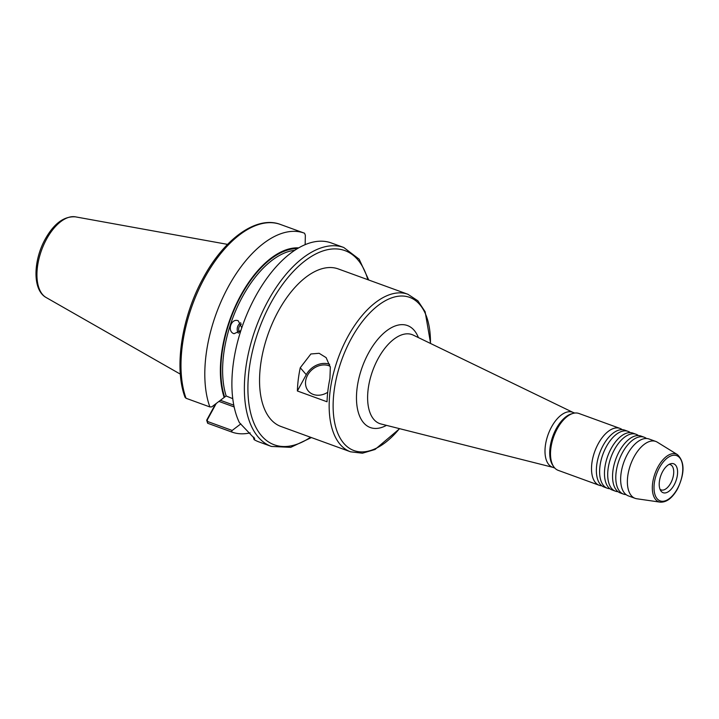 <?xml version="1.0" encoding="UTF-8"?>
<svg xmlns="http://www.w3.org/2000/svg" width="719" height="719" viewBox="0 0 719 719"><rect width="100%" height="100%" fill="white"/><g stroke="black" fill="none" stroke-linecap="round" stroke-linejoin="round"><path stroke-width="1.08" d="M630.32 432.613A30.27 15.773 110 0 0 628.029 431.346A30.27 15.773 110 0 0 606.342 446.679A30.27 15.773 110 0 0 607.33 488.237A30.27 15.773 110 0 0 609.901 488.731M638.409 435.561A30.27 15.773 110 0 0 636.126 434.285A30.27 15.773 110 0 0 614.43 449.618A30.27 15.773 110 0 0 615.428 491.176A30.27 15.773 110 0 0 617.989 491.679M646.507 438.5A30.27 15.773 110 0 0 644.215 437.233A30.27 15.773 110 0 0 622.519 452.566A30.27 15.773 110 0 0 623.517 494.124A30.27 15.773 110 0 0 626.087 494.618M622.223 429.665A30.27 15.773 110 0 0 619.94 428.398A30.27 15.773 110 0 0 598.244 443.731A30.27 15.773 110 0 0 599.242 485.289A30.27 15.773 110 0 0 601.803 485.783M669.092 464.393A13.454 7.01 -70 0 1 670.297 464.618A13.454 7.01 -70 0 1 670.737 483.087A13.454 7.01 -70 0 1 661.103 489.9A13.454 7.01 -70 0 1 660.024 489.297M662.63 471.574A15.396 8.017 -70 0 1 670.665 463.737A15.396 8.017 -70 0 1 677.379 469.489A15.396 8.017 -70 0 1 674.161 484.912A15.396 8.017 -70 0 1 660.815 490.816A15.396 8.017 -70 0 1 662.63 471.574M607.33 488.237L604.095 487.051A30.27 15.773 -70 0 1 598.46 481.433A30.27 15.773 -70 0 1 603.097 445.501A30.27 15.773 -70 0 1 616.857 430.852A30.27 15.773 -70 0 1 624.793 430.169L628.029 431.346M615.428 491.176L612.193 489.999A30.27 15.773 -70 0 1 606.548 484.372A30.27 15.773 -70 0 1 611.195 448.44A30.27 15.773 -70 0 1 624.955 433.8A30.27 15.773 -70 0 1 632.882 433.108L636.126 434.285M623.517 494.124L620.281 492.946A30.27 15.773 -70 0 1 614.646 487.32A30.27 15.773 -70 0 1 619.284 451.388A30.27 15.773 -70 0 1 633.044 436.748A30.27 15.773 -70 0 1 640.98 436.056L644.215 437.233M635.102 498.339L628.37 495.885A30.27 15.773 -70 0 1 622.735 490.268A30.27 15.773 -70 0 1 627.381 454.327A30.27 15.773 -70 0 1 641.141 439.686A30.27 15.773 -70 0 1 649.068 439.003L655.8 441.448A30.27 15.773 110 0 0 634.104 456.781A30.27 15.773 110 0 0 635.102 498.339A30.27 15.773 110 0 0 636.755 498.752L660.204 502.15A25.417 13.248 -70 0 1 657.975 466.901A25.417 13.248 -70 0 1 677.487 454.651L657.328 442.194A30.27 15.773 110 0 0 655.8 441.448M330.147 366.268A16.816 13.787 -40.9 0 0 307.606 375.183A16.816 13.787 -40.9 0 0 309.601 392.304A16.816 13.787 -40.9 0 0 327.711 392.295M240.865 330.587L234.034 333.706C226.719 331.513 231.159 317.78 238.241 320.773L241.791 327.801M253.771 437.134L253.537 437.817L254.113 437.628M297.378 390.983A83.826 43.67 -70 0 1 300.254 367.742L310.887 353.973L319.137 353.299L326.129 357.631L330.336 367.319L329.922 378.536A83.826 43.67 110 0 0 327.046 401.777L297.378 390.983L306.258 374.689A18.496 15.162 139.1 0 1 329.653 364.299M278.199 311.39A83.826 43.67 110 0 0 280.958 426.484L350.566 451.811A83.826 43.67 -70 0 1 347.807 336.717A83.826 43.67 -70 0 1 407.889 294.26L338.272 268.933A83.826 43.67 110 0 0 278.199 311.39M574.796 413.048L572.468 412.203A29.263 15.243 110 0 0 551.5 427.023A29.263 15.243 110 0 0 552.462 467.197L554.789 468.042M619.94 428.398L578.93 413.479A30.27 15.773 110 0 0 573.043 413.407L571.497 413.847A29.263 15.243 110 0 0 556.218 428.74A29.263 15.243 110 0 0 552.776 465.31L553.675 466.649A30.27 15.773 110 0 0 558.241 470.37L599.242 485.289M573.043 413.407A30.27 15.773 110 0 0 557.243 428.812A30.27 15.773 110 0 0 553.675 466.649M331.297 242.95A105.855 55.147 110 0 0 255.434 296.57A105.855 55.147 110 0 0 239.4 422.646L254.697 438.716L254.077 439.615A105.855 55.147 110 0 0 258.912 441.897L271.405 446.445A105.855 55.147 -70 0 1 267.917 301.108A105.855 55.147 -70 0 1 343.781 247.498L331.297 242.95M305.162 244.649L305.341 235.23L304.568 233.235A105.855 55.147 110 0 0 304.209 233.1A105.855 55.147 110 0 0 228.345 286.71A105.855 55.147 110 0 0 209.858 406.936L211.763 406.864L224.157 397.454A91.178 47.499 110 0 1 237.854 300.91A91.178 47.499 110 0 1 298.664 247.884M232.767 398.668L226.17 395.98L224.157 397.454M254.077 439.615L253.537 437.817M237.638 320.593L238.241 320.773M280.752 224.562A105.855 55.147 110 0 0 280.392 224.436C256.656 215.314 224.22 238.825 203.261 277.929C181.781 316.603 173.836 367.616 185.035 397.292L186.041 398.272L209.858 406.936M216.239 403.476L207.216 420.031L207.611 421.523L232.174 430.456L231.473 431.912L207.647 423.248L206.677 420.211L215.484 404.051M232.174 430.456L240.838 423.877M231.473 431.912A105.855 55.147 110 0 0 231.824 432.047A105.855 55.147 110 0 0 250.158 432.883M208.007 423.383A105.855 55.147 110 0 1 207.647 423.248L231.824 432.047M206.677 420.211L207.216 420.031M241.422 324.071A5.545 4.727 -77.3 0 0 239.535 332.358M240.757 322.777A6.813 5.797 -77.3 0 0 238.375 333.239M659.368 467.799A24.095 12.556 110 0 0 657.193 498.788A24.095 12.556 110 0 0 677.424 488.677A24.095 12.556 110 0 0 679.599 457.697A24.095 12.556 110 0 0 659.368 467.799M430.456 343.421A81.499 42.466 110 0 0 403.224 296.057A81.499 42.466 110 0 0 351.249 338.658A81.499 42.466 110 0 0 339.674 437.242A81.499 42.466 110 0 0 399.449 428.641M386.463 425.36A54.276 28.284 -70 0 1 357.936 410.935A54.276 28.284 -70 0 1 368.541 353.029A54.276 28.284 -70 0 1 418.395 337.588M572.845 412.338L413.281 335.117A47.346 24.671 110 0 0 378.14 358.583A47.346 24.671 110 0 0 380.953 423.967L552.839 467.332M46.519 239.193A43.086 22.451 110 0 0 46.115 297.504C32.292 289.982 33.245 260.655 45.198 239.166C53.97 223.492 64.054 216.06 75.459 216.85A43.086 22.451 110 0 0 46.519 239.193M367.858 279.7A103.329 53.835 110 0 0 270.892 302.942A103.329 53.835 110 0 0 251.578 416.436A103.329 53.835 110 0 0 310.536 437.242M304.209 233.1L280.392 224.436A105.855 55.147 110 0 0 204.529 278.046A105.855 55.147 110 0 0 186.041 398.272M297.441 248.603A90.387 47.095 110 0 0 240.946 295.886A90.387 47.095 110 0 0 224.544 396.744M294.727 250.32A89.12 46.429 110 0 0 242.429 296.803A89.12 46.429 110 0 0 226.17 395.98M220.427 400.294L233.792 405.157M234.16 406.954L218.953 401.418M207.647 423.248L207.611 421.523M300.254 367.742L306.258 374.689M660.204 502.15C666.567 502.473 672.346 498.069 677.532 488.929C684.856 473.327 684.839 461.895 677.487 454.651M350.566 451.811L362.421 453.213L375.021 449.492L399.629 428.686M271.405 446.445L290.71 447.353L311.417 437.565M46.115 297.504L180.343 374.15M75.459 216.85L227.555 244.379M368.739 280.015L359.167 259.208L343.781 247.498M430.618 343.502L425.136 311.749L417.874 300.803L407.889 294.26"/></g></svg>
